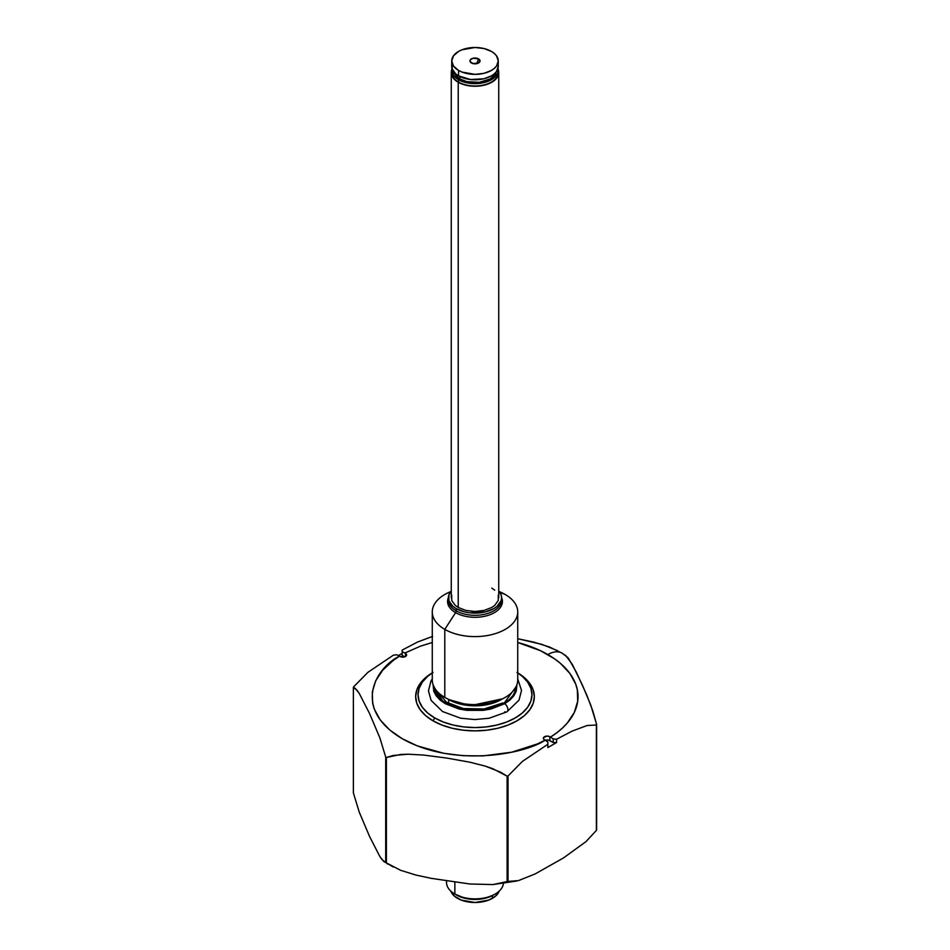 <?xml version="1.0" encoding="UTF-8"?>
<svg xmlns="http://www.w3.org/2000/svg" width="950" height="950" viewBox="0 0 950 950"><rect width="100%" height="100%" fill="white"/><g stroke="black" fill="none" stroke-linecap="round" stroke-linejoin="round"><path stroke-width="1.43" d="M432.274 642.497L420.565 646.119L404.89 653.03L402.159 651.676L402.159 655.334L404.759 656.83L402.159 655.334L402.159 650.109L417.478 642.057L432.618 636.393L417.478 642.057L402.159 650.109L402.159 651.676L405.519 653.398L405.519 656.498L402.824 657.139L399.522 656.141L393.157 660.499L382.731 670.166L375.689 680.794L372.293 692.016L372.661 703.392L374.253 709.021L380.19 719.874L389.607 729.885L402.159 738.672L417.371 745.916L443.959 753.326L463.256 755.701L482.968 755.915L511.777 752.174L537.558 743.862L545.11 740.193L543.661 739.124L543.661 737.438L547.176 736.084L549.86 736.725L549.86 740.608L549.86 736.725L553.209 738.886L553.209 742.544L556.569 742.544L547.841 747.579L547.841 741.986L544.481 739.836A3.8 2.197 180 0 1 543.376 738.281A3.8 2.197 180 0 1 545.716 736.25A3.8 2.197 180 0 1 549.86 736.725L550.477 737.093L556.842 732.735L562.459 728.044L567.269 723.069L574.311 712.429L577.707 701.219L577.339 689.831L575.747 684.202L569.81 673.348L560.393 663.337L554.479 658.778L540.538 650.726L517.726 642.497A103.016 59.47 180 0 1 547.841 654.562A28.488 16.447 -60 0 1 562.044 653.125A28.488 16.447 -60 0 1 563.956 654.562A125.804 72.627 180 0 1 564.288 654.752M565.452 655.168L572.197 664.193L582.54 685.389L590.817 705.268L596.636 724.446L596.636 829.873L596.636 724.446A125.804 72.627 180 0 1 596.386 724.981L587.005 725.539L596.386 724.981L596.386 830.407L585.984 841.617L596.386 830.407A125.804 72.627 0 0 0 596.636 829.873A125.804 72.627 180 0 1 596.386 830.407L596.386 724.981A125.804 72.627 0 0 0 596.636 724.446L592.836 711.039L586.684 694.842L576.317 672.149L568.124 657.792L562.079 653.149L549.397 646.974L534.197 642.236L517.726 638.709L541.868 644.373L557.567 650.655M393.276 867.041L386.389 862.897A125.804 72.627 180 0 1 386.044 862.707A28.488 16.447 120 0 0 387.956 864.144A28.488 16.447 -60 0 1 386.044 862.707A125.804 72.627 180 0 1 385.712 862.505L383.859 861.602L379.881 856.579L369.538 836.416L359.219 812.072L353.364 792.811L353.364 687.384A125.804 72.627 180 0 1 353.614 686.85A125.804 72.627 0 0 0 353.364 687.384L353.364 792.811L359.219 812.072L369.538 836.416L379.881 856.579L381.9 859.501L385.712 862.505L385.712 757.079L379.846 737.818L369.526 713.474L359.183 693.31L357.164 690.401L353.364 687.384L355.205 688.287L359.183 693.31L369.526 713.474L379.846 737.818L385.712 757.079L385.712 862.505A125.804 72.627 0 0 0 386.044 862.707A125.804 72.627 0 0 0 386.389 862.897L386.389 757.471A125.804 72.627 180 0 1 385.712 757.079A125.804 72.627 0 0 0 386.389 757.471L386.389 862.897L400.662 870.319L383.859 861.602M585.984 841.617L563.552 857.886L535.218 873.893L518.462 880.602L508.024 881.434A125.804 72.627 180 0 1 507.098 881.576L492.884 884.569L469.965 883.999L431.276 878.358L415.874 875.045L400.662 870.319L415.874 875.045L431.276 878.358L469.965 883.999L492.884 884.569L507.098 881.576L507.098 776.138L492.824 768.728L485.248 766.116L469.929 762.221L446.726 758.053L423.522 755.048L408.132 754.205L400.603 754.478L386.389 757.471L393.276 755.464L408.132 754.205L423.522 755.048L446.726 758.053L469.929 762.221L485.248 766.116L500.199 772.006L507.098 776.138L507.098 881.576A125.804 72.627 0 0 0 508.024 881.434L508.024 775.996A125.804 72.627 180 0 1 507.098 776.138A125.804 72.627 0 0 0 508.024 775.996L508.024 881.434L518.462 880.602L535.218 873.893L563.552 857.886L585.984 841.617M516.729 881.018L492.884 884.569M432.274 672.837A59.339 34.259 0 0 0 433.046 720.836L434.72 717.927L443.353 722.024L453.197 725.064L463.885 726.928L475 727.569L486.115 726.928L496.803 725.064L506.647 722.024L515.28 717.927L522.369 712.951L527.63 707.263L530.872 701.088L531.964 694.676L530.872 688.263L527.63 682.088L522.369 676.4L517.726 672.921A56.964 32.894 180 0 1 513.997 718.651A56.964 32.894 180 0 1 434.72 717.927L433.046 720.836A59.339 34.259 0 0 0 516.574 721.062A59.339 34.259 0 0 0 517.726 672.837M434.72 717.927L427.631 712.951L422.37 707.263L419.128 701.088L418.036 694.676L419.128 688.263L422.37 682.088L427.631 676.4L432.274 672.921A56.964 32.894 180 0 0 434.72 717.927M404.89 653.03L406.624 654.942A3.8 2.197 180 0 1 404.284 656.972A3.8 2.197 180 0 1 400.14 656.498L399.522 656.141C375.891 667.565 351.203 708.474 402.159 738.672C454.444 768.087 525.303 753.837 545.11 740.193L547.841 741.986L547.841 747.579L556.569 742.544L556.569 739.254L553.209 738.886L553.209 742.544L549.86 740.608A3.8 2.197 0 0 0 545.241 740.264M562.044 653.125A28.488 16.447 120 0 0 547.841 654.562A103.016 59.47 180 0 1 550.477 737.093L553.209 738.886L556.569 739.254L571.924 731.191L587.005 725.539L571.924 731.191L556.569 739.254L556.569 742.544L553.209 742.544L548.625 740.133L545.716 740.133M547.841 744.289L522.381 761.425L508.024 775.996L522.381 761.425L547.841 744.289M406.624 654.942L405.519 656.498L405.519 653.398A3.8 2.197 180 0 1 406.624 654.942M516.954 672.386L524.341 677.576L529.827 683.501L533.199 689.926L534.339 696.611L533.199 703.297L529.827 709.721L524.341 715.647L516.954 720.836L507.965 725.099L497.705 728.27L486.578 730.217L475 730.871L463.422 730.217L452.295 728.27L442.035 725.099L433.046 720.836L425.659 715.647L420.173 709.721L416.801 703.297L415.661 696.611L416.801 689.926L420.173 683.501L425.659 677.576L433.046 672.386M393.431 655.144L396.791 654.776L393.431 655.144L367.971 672.279L353.614 686.85L367.971 672.279L393.431 655.144M402.159 653.398L398.43 655.547L402.159 653.398M399.522 656.141L396.791 654.776L399.522 656.141M448.649 699.521L448.649 704.734L448.649 699.521L447.462 698.808A37.264 21.518 180 0 0 448.649 699.521A3.8 2.197 120 0 0 448.649 699.366A3.8 2.197 -60 0 1 448.649 699.521A37.264 21.518 180 0 0 502.538 698.808L470.416 705.66L448.649 699.521M448.424 597.538A27.431 15.841 180 0 0 455.608 612.655L444.79 629.375L455.608 612.655A27.431 15.841 180 0 0 488.573 615.22A27.431 15.841 180 0 0 501.576 597.538A27.431 15.841 180 0 1 488.573 615.22A27.431 15.841 180 0 1 455.608 612.655A2.375 1.366 120 0 0 456.202 610.826A26.588 15.342 0 0 0 485.177 614.151A26.588 15.342 0 0 0 501.588 599.972L501.588 597.776A26.588 15.342 180 0 1 485.177 611.954A26.588 15.342 180 0 1 456.202 608.629L456.202 610.826A2.375 1.366 -60 0 1 455.608 612.655A27.431 15.841 180 0 1 448.079 598.405M501.588 597.776L501.077 594.783L498.738 590.864A26.588 15.342 180 0 1 501.588 597.776L501.077 600.768L497.099 606.302L493.798 608.629L485.177 611.954L469.811 612.821L464.823 611.954L456.202 608.629A26.588 15.342 180 0 1 448.412 597.776A26.588 15.342 180 0 1 451.262 590.864L448.923 594.783L448.923 600.768L452.901 606.302L456.202 608.629L456.202 610.826A26.588 15.342 0 0 0 483.503 614.508A26.588 15.342 0 0 0 501.339 602.027M505.21 594.486L499.914 592.408L505.21 594.486A42.726 24.664 180 0 1 517.726 611.931A42.726 24.664 180 0 1 491.352 634.719A42.726 24.664 180 0 1 444.79 629.375A42.726 24.664 0 0 0 505.21 629.375A42.726 24.664 0 0 0 505.21 594.486A42.726 24.664 0 0 0 499.403 591.684A42.726 24.664 180 0 1 505.21 594.486M432.274 611.931A42.726 24.664 180 0 1 450.597 591.684A42.726 24.664 0 0 0 444.79 629.375A42.726 24.664 180 0 1 432.274 611.931L432.274 679.951A42.726 24.664 0 0 0 444.79 697.383L444.79 629.375L444.79 697.383A42.726 24.664 0 0 0 491.352 702.739A42.726 24.664 0 0 0 517.726 679.951L517.726 611.931M448.412 597.776L448.412 599.972A26.588 15.342 0 0 0 456.202 610.826M451.725 595.104L451.725 600.447L455.264 605.388L458.221 607.466L465.916 610.434L475 611.479L484.084 610.434L491.779 607.466L494.736 605.388L498.275 600.447L498.275 595.104M494.736 590.164L491.779 588.086M458.221 82.246L458.221 607.466L458.221 82.246A23.738 13.704 180 0 1 451.262 72.556A23.738 13.704 180 0 1 451.749 69.801L451.725 75.228L455.264 80.168L461.819 83.956L470.369 85.999L479.631 85.999L488.181 83.956L494.736 80.168L496.933 77.805L498.738 72.556A23.738 13.704 180 0 1 484.084 85.215A23.738 13.704 180 0 1 458.221 82.246M498.251 69.801A23.738 13.704 180 0 1 498.738 72.556L498.251 69.801M476.615 63.686A2.375 1.366 0 0 0 473.385 63.686M478.562 58.876L476.698 63.662L478.562 58.876A5.035 2.909 180 0 1 479.596 62.118A5.035 2.909 180 0 1 471.438 62.985A5.035 2.909 180 0 1 470.404 62.118A5.035 2.909 180 0 1 472.15 58.532A5.035 2.909 180 0 1 478.562 58.876L473.076 58.247L470.357 59.814L470.06 61.501L473.076 63.614L476.924 63.614L479.94 61.501L478.562 58.876M452.188 63.733L452.188 68.982L455.656 73.815L458.553 75.858L458.553 70.431A23.263 13.431 180 0 1 451.737 60.931A23.263 13.431 180 0 1 466.094 48.521A23.263 13.431 180 0 1 491.447 51.431A23.263 13.431 180 0 1 498.263 60.931A23.263 13.431 180 0 1 483.906 73.34A23.263 13.431 180 0 1 458.553 70.431L458.553 75.858A23.263 13.431 0 0 0 483.906 78.767A23.263 13.431 0 0 0 498.263 66.358L497.812 63.733M459.895 76.57L459.895 78.957A21.363 12.338 0 0 0 481.793 81.926A21.363 12.338 0 0 0 496.161 71.939L494.736 74.955L490.105 78.957L479.168 82.329L466.83 81.629L459.895 78.957L459.895 76.57M498.014 68.293A23.263 13.431 180 0 1 498.263 70.229A23.263 13.431 180 0 1 483.906 82.638A23.263 13.431 180 0 1 458.553 79.729L458.553 82.056A23.263 13.431 0 0 0 483.906 84.966A23.263 13.431 0 0 0 498.263 72.556A23.263 13.431 0 0 0 498.18 71.392M497.812 67.616L497.812 72.853L494.344 77.698L487.92 81.403L479.536 83.41L470.464 83.41L462.08 81.403L455.656 77.698L453.506 75.371L451.737 70.229L451.737 72.556A23.263 13.431 0 0 0 458.553 82.056L458.553 79.729A23.263 13.431 180 0 1 451.737 70.229A23.263 13.431 180 0 1 451.986 68.293M451.737 70.229L452.188 67.616M453.839 71.939L455.264 74.955L459.895 78.957A21.363 12.338 0 0 1 453.839 71.939M451.737 60.931L451.737 66.358A23.263 13.431 0 0 0 458.553 75.858L470.464 79.527L483.906 78.767L491.447 75.858L494.344 73.815L496.494 71.499L498.263 66.358L498.263 60.931L496.494 66.073L494.344 68.388L491.447 70.431L483.906 73.34L475 74.361L462.08 72.093L458.553 70.431L453.506 66.073L451.737 60.931L453.506 55.789L458.553 51.431L462.08 49.768L475 47.5L483.906 48.521L491.447 51.431L494.344 53.473L496.494 55.789L498.263 60.931M433.948 686.779L442.89 701.326L466.426 709.733L489.63 708.7L504.022 703.309A4.987 2.874 -120 0 0 501.885 703.249A4.987 2.874 60 0 1 504.022 703.309L516.052 686.779M504.711 703.712L489.274 709.377L464.336 710.018L440.266 700.221L433.093 684.748L433.782 691.291L436.181 695.839L440.064 700.031L445.289 703.712L458.921 708.973L466.806 710.351L483.194 710.351L491.079 708.973L504.711 703.712A4.987 2.874 60 0 1 507.692 708.118A4.987 2.874 60 0 1 506.849 711.883A4.987 2.874 -120 0 0 507.692 708.118A4.987 2.874 -120 0 0 504.711 703.712L513.428 696.374L516.907 684.748L516.218 691.291L513.819 695.839L509.936 700.031L504.711 703.712M434.601 687.978L434.162 688.94M506.849 711.883A4.987 2.874 60 0 1 504.711 711.811M433.948 686.553L434.732 691.172L437.071 695.626L440.871 699.722L445.978 703.309L459.289 708.451L475 710.256L490.711 708.451L504.022 703.309L509.129 699.722L512.929 695.626L515.268 691.172L516.052 686.553M446.512 880.947L446.512 882.431A28.488 16.447 0 0 0 454.86 894.057L454.86 882.182L454.86 894.057A28.488 16.447 0 0 0 485.141 897.797A28.488 16.447 0 0 0 503.441 883.369A28.488 16.447 180 0 1 495.14 894.057A28.488 16.447 180 0 1 454.86 894.057L456.534 895.031A26.113 15.069 0 0 0 493.466 895.031L484.987 898.296L475 899.448L465.013 898.296L454.86 894.057A28.488 16.447 180 0 1 446.631 880.971M456.534 895.031L454.86 894.057M450.822 891.124A24.688 14.25 0 0 0 467.923 901.906A24.688 14.25 0 0 0 492.456 898.32L492.456 895.577L492.456 898.32A24.688 14.25 0 0 0 499.178 891.124M499.213 891.029L495.52 896.171L488.716 900.101L475 902.5L461.284 900.101L454.48 896.171L450.787 891.029M498.738 597.776L498.738 72.556M451.262 597.776L451.262 72.556M498.263 70.229L498.263 72.556M438.781 693.025L446.393 702.169L463.351 708.557L484.096 708.973L501.885 703.249M432.274 678.941L430.932 681.138L428.474 690.887L431.086 700.352L442.522 711.514L460.548 718.176L474.786 719.566L489.06 718.259L506.861 711.883L519.021 700.15L521.526 690.436L517.726 678.941M495.14 894.057L493.466 895.031"/></g></svg>
